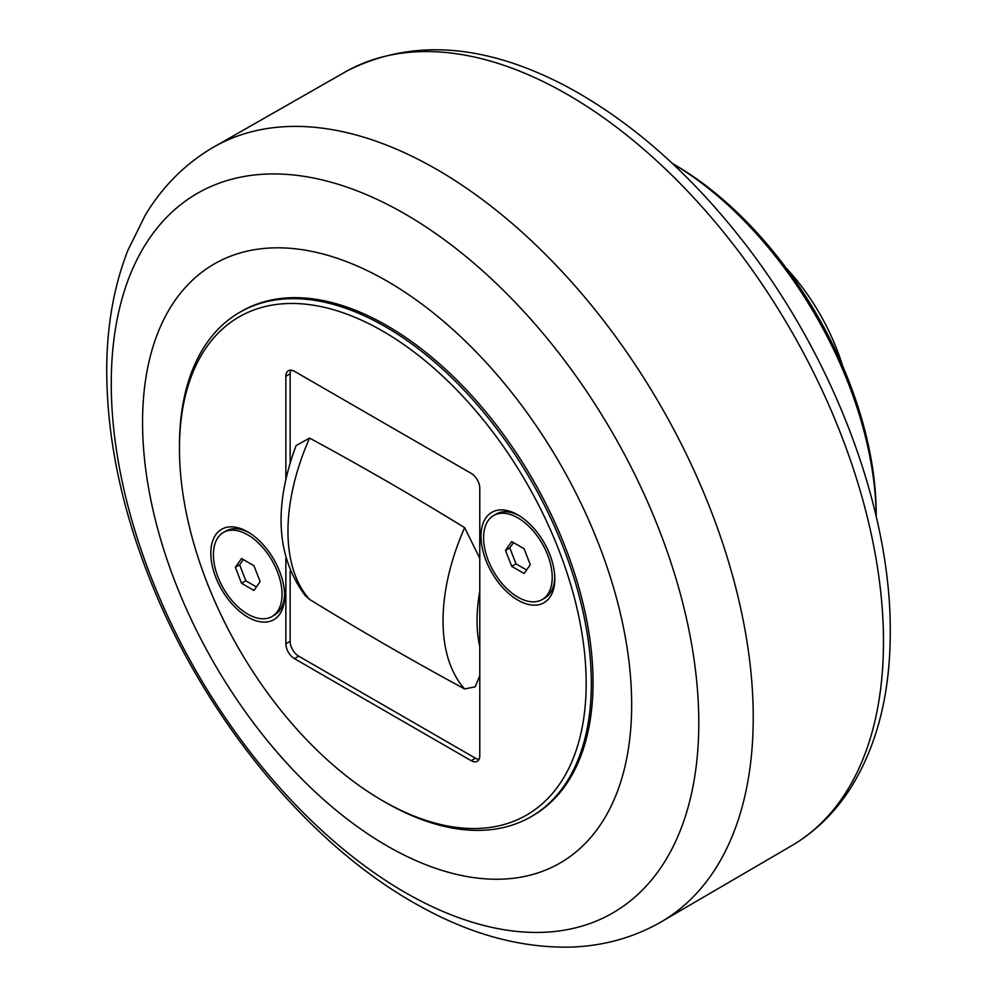 <?xml version="1.0" encoding="UTF-8"?>
<svg xmlns="http://www.w3.org/2000/svg" width="997" height="997" viewBox="0 0 997 997"><rect width="100%" height="100%" fill="white"/><g stroke="black" fill="none" stroke-linecap="round" stroke-linejoin="round"><path stroke-width="1.5" d="M511.71 566.346L505.516 550.381L511.71 541.57L524.098 548.724L530.292 564.688L524.098 573.499L511.71 566.346L515.997 563.866L526.578 569.972M505.516 550.381L509.803 547.901L515.997 563.866M513.53 542.617L509.803 547.901M517.904 597.166A48.541 28.028 60 0 1 486.2 554.394A48.541 28.028 60 0 1 493.64 515.499A48.541 28.028 60 0 1 517.904 517.904A48.541 28.028 60 0 1 549.609 560.675A48.541 28.028 60 0 1 542.169 599.571A48.541 28.028 60 0 1 517.904 597.166M554.781 577.313A48.541 28.028 60 0 1 544.748 598.088L542.169 599.571M493.64 515.499L496.207 514.016A48.541 28.028 60 0 1 519.213 515.711M241.536 583.282L235.342 567.33L241.536 558.519L253.923 565.673L260.117 581.625L253.923 590.436L241.536 583.282L245.823 580.815L256.403 586.909M235.342 567.33L239.641 564.85L245.823 580.815M243.355 559.566L239.641 564.85M247.73 614.115A48.541 28.028 60 0 1 216.025 571.331A48.541 28.028 60 0 1 223.465 532.435A48.541 28.028 60 0 1 247.73 534.841A48.541 28.028 60 0 1 279.434 577.624A48.541 28.028 60 0 1 271.994 616.52A48.541 28.028 60 0 1 247.73 614.115M284.606 594.249A48.541 28.028 60 0 1 274.574 615.024L271.994 616.52M223.465 532.435L226.032 530.952A48.541 28.028 60 0 1 249.038 532.66M285.852 479.993L285.852 376.268A12.138 7.004 -120 0 1 288.37 370.71A12.138 7.004 -120 0 1 294.439 371.308L471.195 473.363A12.138 7.004 -120 0 1 479.781 488.231L479.781 755.751A12.138 7.004 -120 0 1 477.264 761.297A12.138 7.004 -120 0 1 471.195 760.699L294.439 658.643L298.726 656.176L475.494 758.219A12.138 7.004 -120 0 0 479.021 759.39M382.811 800.828L385.39 802.311A291.236 168.144 -120 0 0 531.015 816.742A291.236 168.144 -120 0 0 575.655 583.37A291.236 168.144 -120 0 0 385.39 326.729A291.236 168.144 -120 0 0 239.779 312.298A291.236 168.144 -120 0 0 179.46 445.622L179.46 448.6A287.597 166.05 60 0 1 382.823 331.178A287.597 166.05 60 0 1 586.174 683.419A287.597 166.05 60 0 1 382.811 800.828A287.597 166.05 60 0 1 179.46 448.6M239.779 312.298L241.486 311.313A291.236 168.144 60 0 1 532.722 479.457A291.236 168.144 60 0 1 532.722 815.745L531.015 816.742M481.003 536.236A52.18 30.122 60 0 1 517.904 514.926A52.18 30.122 60 0 1 554.806 578.833A52.18 30.122 60 0 1 517.904 600.144A52.18 30.122 60 0 1 481.003 536.236M210.828 553.173A52.18 30.122 60 0 1 247.73 531.875A52.18 30.122 60 0 1 284.631 595.782A52.18 30.122 60 0 1 247.73 617.081A52.18 30.122 60 0 1 210.828 553.173M290.152 570.957L290.152 641.308L285.852 643.788L285.852 558.407M285.852 643.788A12.138 7.004 -120 0 0 294.439 658.643M290.9 370.149A12.138 7.004 -120 0 0 290.152 373.788L290.152 463.269M290.152 641.308A12.138 7.004 -120 0 0 298.726 656.176M479.781 558.332L464.639 527.625C412.957 495.87 361.263 466.035 309.569 438.094L296.059 445.634C273.34 507.024 276.443 557.086 305.394 595.795L309.569 599.421C361.263 631.188 412.957 661.023 464.639 688.952L475.158 686.846L479.781 675.729M296.059 445.634L295.797 446.332M387.11 845.917A345.847 199.674 -120 0 0 631.662 704.717A345.847 199.674 -120 0 0 387.11 281.142A345.847 199.674 -120 0 0 142.559 422.342A345.847 199.674 -120 0 0 387.11 845.917M672.452 163.52A291.236 168.144 60 0 1 876.201 516.409M876.201 516.458L876.201 513.991A285.167 164.642 -120 0 0 674.558 164.729L672.414 163.496M842.615 365.924A153.064 88.372 -120 0 0 785.997 267.857M475.494 758.219L471.195 760.699M285.852 376.268L290.152 373.788M405.019 892.402A415.45 239.866 60 0 1 111.253 383.583A415.45 239.866 60 0 1 405.019 213.969A415.45 239.866 60 0 1 698.785 722.788A415.45 239.866 60 0 1 405.019 892.402M753.234 717.429A447.379 258.298 -120 0 0 556.762 265.962A447.379 258.298 -120 0 0 211.401 148.403C184.283 164.767 162.262 187 145.313 215.078L127.89 250.334C114.231 285.279 107.19 324.013 106.741 366.535C106.318 434.38 120.587 505.03 149.562 578.484C203.862 717.08 308.709 845.568 419.924 906.161C469.861 933.965 519.287 947.624 568.203 947.15C600.904 946.489 631.101 938.526 658.768 923.272A447.379 258.298 -120 0 0 753.234 717.429M211.401 148.403L347.33 70.775A446.668 257.887 60 0 1 690.46 194.228A446.668 257.887 60 0 1 883.479 641.657A446.668 257.887 60 0 1 793.961 844.359L658.768 923.272M479.781 646.704A150.697 87.001 -60 0 1 479.781 591.321M464.639 527.625A174.961 101.021 120 0 0 464.639 688.952M309.569 599.421A174.961 101.021 -60 0 1 309.569 438.094M347.33 70.775C411.512 38.472 484.118 43.444 565.149 85.705C627.15 118.78 684.503 168.169 737.194 233.871C830.7 349.997 891.081 505.853 890.259 631.936C890.284 693.912 876.999 746.08 850.391 788.453C835.349 811.87 816.543 830.513 793.961 844.359"/></g></svg>
